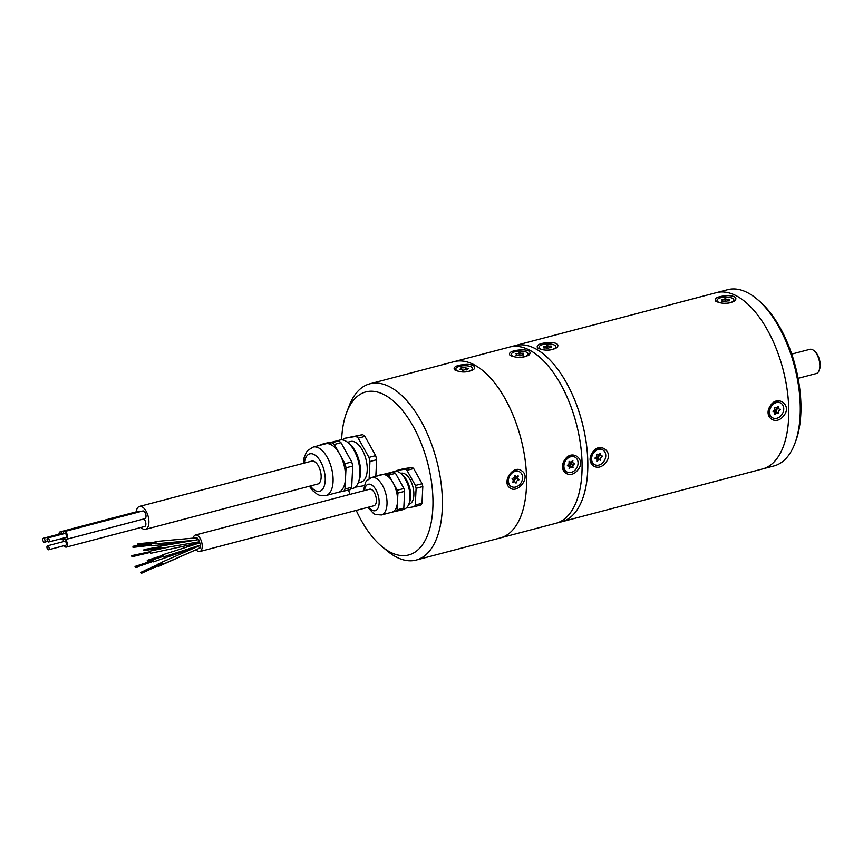 <?xml version="1.0" encoding="UTF-8"?>
<svg xmlns="http://www.w3.org/2000/svg" width="863" height="863" viewBox="0 0 863 863"><rect width="100%" height="100%" fill="white"/><g stroke="black" fill="none" stroke-linecap="round" stroke-linejoin="round"><path stroke-width="1.29" d="M356.225 510.4A84.283 41.748 -104.7 0 0 381.845 546.473A84.283 41.748 -104.7 0 0 431.694 519.612A84.283 41.748 -104.7 0 0 403.226 411.403A84.283 41.748 -104.7 0 0 346.613 412.546L349.062 406.106A91.122 45.135 75.3 0 1 369.817 383.819L454.003 361.673A91.122 45.135 75.3 0 1 454.024 361.673A91.122 45.135 75.3 0 1 520.853 438.307A91.122 45.135 75.3 0 1 500.389 537.908A91.122 45.135 75.3 0 1 500.378 537.908L555.869 523.312A91.122 45.135 75.3 0 1 555.869 523.312A91.122 45.135 75.3 0 0 576.333 423.711A91.122 45.135 75.3 0 0 509.504 347.077A91.122 45.135 75.3 0 1 509.515 347.066A91.122 45.135 75.3 0 1 576.355 423.701A91.122 45.135 75.3 0 1 555.88 523.312L561.608 521.802A91.122 45.135 -104.7 0 0 561.63 521.802A91.122 45.135 -104.7 0 0 582.094 422.19A91.122 45.135 -104.7 0 0 515.265 345.556A91.122 45.135 -104.7 0 0 515.254 345.556L716.182 292.697A91.122 45.135 75.3 0 1 716.204 292.697A91.122 45.135 75.3 0 1 783.032 369.332A91.122 45.135 75.3 0 1 762.568 468.943A91.122 45.135 75.3 0 1 762.558 468.943A91.122 45.135 75.3 0 0 783.021 369.342A91.122 45.135 75.3 0 0 716.182 292.697L727.682 289.677A91.122 45.135 -104.7 0 1 756.711 298.857A91.122 45.135 -104.7 0 1 794.801 443.636A91.122 45.135 -104.7 0 1 774.046 465.912L561.63 521.802M521.878 349.742C529.051 350.011 531.489 351.716 529.181 354.855C523.604 357.983 517.433 358.242 510.669 355.632L509.893 355.125C508.339 352.233 512.342 350.443 521.878 349.742M577.768 470.001C569.85 480.508 556.937 470.518 564.985 459.58C571.878 448.523 586.894 459.612 577.768 470.001M528.048 355.664A8.425 3.096 -1.7 0 0 528.145 355.135L528.113 353.949A8.425 3.096 -1.7 0 0 519.602 351.101A8.425 3.096 -1.7 0 0 511.263 354.456A8.425 3.096 -1.7 0 0 512.611 356.063A8.425 3.096 -1.7 0 0 522.115 357.109A8.425 3.096 -1.7 0 0 528.113 353.949M511.263 354.456L511.295 355.632A8.425 3.096 -1.7 0 0 511.36 355.966M523.625 354.725L523.356 354.92A2.276 0.841 -1.7 0 0 520.195 355.75L519.612 355.783A2.276 0.841 -1.7 0 0 516.257 355.232L515.945 355.06A2.276 0.841 -1.7 0 0 516.851 354.359A2.276 0.841 -1.7 0 0 515.761 353.679L516.02 353.485A2.276 0.841 -1.7 0 0 519.192 352.654L519.774 352.622A2.276 0.841 -1.7 0 0 523.118 353.172L523.442 353.345A2.276 0.841 -1.7 0 0 522.536 354.046A2.276 0.841 -1.7 0 0 523.625 354.725L523.625 354.855M519.267 355.437L519.192 352.654M519.569 355.696L519.472 352.579M519.871 355.826L519.774 352.622M574.672 457.002A8.425 6.634 118.6 0 0 574.337 456.807A8.425 6.634 118.6 0 0 566.915 458.037A8.425 6.634 118.6 0 0 563.226 466.063A8.425 6.634 118.6 0 0 566.268 471.597A8.425 6.634 118.6 0 0 566.624 471.781M567.962 465.696A2.751 2.168 -61.4 0 1 568.728 465.405L569.019 465.977A2.276 1.791 118.6 0 0 568.641 466.085M572.277 462.158L571.036 462.363A2.751 2.168 -61.4 0 1 570.54 462.061M571.133 461.856A2.276 1.791 118.6 0 0 571.338 461.996L573.561 463.215A2.276 1.791 118.6 0 0 574.499 463.377A2.276 1.791 118.6 0 0 573.194 465.168A2.276 1.791 118.6 0 0 573.064 467.293A2.276 1.791 118.6 0 0 571.241 467.196A2.276 1.791 118.6 0 0 569.558 468.49A2.276 1.791 118.6 0 0 569.041 466.603A2.276 1.791 118.6 0 0 567.487 465.783A2.276 1.791 118.6 0 0 568.793 463.981A2.276 1.791 118.6 0 0 568.922 461.867A2.276 1.791 118.6 0 0 570.745 461.964A2.276 1.791 118.6 0 0 572.428 460.659A2.276 1.791 118.6 0 0 572.946 462.557A2.276 1.791 118.6 0 0 573.561 463.215M573.064 467.293A2.276 1.791 -61.4 0 0 573.097 467.358L572.676 467.735A2.276 1.791 118.6 0 0 571.241 467.196L569.019 465.977A2.276 1.791 118.6 0 1 570.842 466.074L570.001 465.168A2.751 2.168 -61.4 0 1 570.346 463.722L570.972 463.96A2.276 1.791 118.6 0 0 570.831 466.042M570.346 463.722A2.751 2.168 -61.4 0 1 571.036 462.363M571.986 462.352A2.276 1.791 118.6 0 0 570.972 463.96L573.194 465.168A2.276 1.791 118.6 0 1 574.596 463.906L574.575 463.366A2.276 1.791 -61.4 0 1 574.499 463.377M568.728 465.405A2.751 2.168 -61.4 0 1 570.001 465.168M563.917 466.441A8.425 6.634 118.6 0 0 566.959 471.975A8.425 6.634 118.6 0 0 576.818 467.757A8.425 6.634 118.6 0 0 575.028 457.174A8.425 6.634 118.6 0 0 567.606 458.415A8.425 6.634 118.6 0 0 563.917 466.441M571.414 461.727L572.946 462.557A2.276 1.791 118.6 0 1 572.903 460.745L572.471 460.583A2.276 1.791 -61.4 0 1 572.428 460.659M517.315 346.408A91.111 45.135 75.3 0 1 576.355 423.711A91.111 45.135 75.3 0 1 563 520.044M813.863 350.583L814.748 351.317A11.392 5.642 75.3 0 1 819.516 369.418L819.106 370.486A12.524 6.203 -104.7 0 0 819.85 365.135A12.524 6.203 -104.7 0 0 813.863 350.583A12.524 6.203 -104.7 0 0 812.795 349.839A12.524 6.203 -104.7 0 0 809.872 349.321L791.727 354.089M798.102 378.328L816.247 373.55A12.524 6.203 -104.7 0 0 819.106 370.486M756.711 298.857L758.48 300.324A88.846 44.013 75.3 0 1 795.621 441.489L794.801 443.636M773.626 411.543A2.751 2.168 -61.4 0 1 775.708 411.457A2.751 2.168 -61.4 0 1 777.067 408.307A2.751 2.168 -61.4 0 1 776.128 407.832M595.653 458.361A2.751 2.168 -61.4 0 1 597.725 458.285A2.751 2.168 -61.4 0 1 599.095 455.135A2.751 2.168 -61.4 0 1 598.156 454.65M775.708 411.457L776.301 412.331M777.067 408.307L778.038 408.544A2.276 1.791 118.6 0 0 776.538 411.985L778.76 413.194L778.35 413.582A2.276 1.791 118.6 0 0 775.179 414.413L774.747 414.251A2.276 1.791 118.6 0 0 773.075 411.64L773.065 411.101A2.276 1.791 118.6 0 0 774.553 407.649L774.974 407.26A2.276 1.791 118.6 0 0 778.135 406.43L778.566 406.592A2.276 1.791 118.6 0 0 780.238 409.202L780.26 409.752A2.276 1.791 118.6 0 0 778.76 413.194M778.081 408.436L780.26 409.752M776.797 407.703A2.276 1.791 118.6 0 0 777.002 407.843L779.224 409.062M777.887 413.194L775.664 411.985A2.276 1.791 118.6 0 0 774.305 411.931M778.631 413.506L776.128 412.374M597.725 458.285L598.329 459.148M599.095 455.135L600.055 455.362A2.276 1.791 118.6 0 0 598.566 458.803L600.788 460.022L600.368 460.4A2.276 1.791 118.6 0 0 597.207 461.241L596.775 461.079A2.276 1.791 118.6 0 0 595.103 458.458L595.082 457.919A2.276 1.791 118.6 0 0 596.57 454.467L596.991 454.089A2.276 1.791 118.6 0 0 600.152 453.248L600.594 453.409A2.276 1.791 118.6 0 0 602.266 456.031L602.277 456.57A2.276 1.791 118.6 0 0 600.788 460.022M600.109 455.254L602.277 456.57M598.814 454.521A2.276 1.791 118.6 0 0 599.03 454.672L601.252 455.88M599.914 460.011L597.692 458.803A2.276 1.791 118.6 0 0 596.322 458.749M600.648 460.324L598.145 459.192M551.187 346.149A2.276 0.841 -1.7 0 0 550.281 346.85A2.276 0.841 -1.7 0 0 551.371 347.53L551.112 347.724A2.276 0.841 -1.7 0 0 547.94 348.555L547.358 348.587A2.276 0.841 -1.7 0 0 544.014 348.037L543.69 347.865A2.276 0.841 -1.7 0 0 544.596 347.163A2.276 0.841 -1.7 0 0 543.507 346.484L543.776 346.29A2.276 0.841 -1.7 0 0 546.937 345.459L547.52 345.427A2.276 0.841 -1.7 0 0 550.874 345.977L551.177 346.031M547.617 348.63L547.52 345.427M547.315 348.501L547.228 345.383M547.023 348.253L546.937 345.459M729.159 299.332L729.17 299.332A2.276 0.841 -1.7 0 0 728.264 300.033A2.276 0.841 -1.7 0 0 729.354 300.712L729.354 300.712M729.364 300.831L729.084 300.907A2.276 0.841 -1.7 0 0 725.923 301.737L725.503 298.609A2.276 0.841 -1.7 0 0 728.847 299.159M725.298 301.672L725.503 298.609M724.996 301.424L725.2 298.555M721.759 299.731L721.748 299.472A2.276 0.841 -1.7 0 0 724.92 298.63M725.632 301.813L725.341 301.77A2.276 0.841 -1.7 0 0 721.986 301.219L721.673 301.047A2.276 0.841 -1.7 0 0 722.579 300.346A2.276 0.841 -1.7 0 0 721.49 299.666L721.748 299.472M724.003 292.039A91.111 45.135 75.3 0 1 783.032 369.332A91.111 45.135 75.3 0 1 769.677 465.675M540.357 348.868A8.425 3.096 -1.7 0 0 549.871 349.914A8.425 3.096 -1.7 0 0 555.869 346.753A8.425 3.096 -1.7 0 0 547.347 343.906A8.425 3.096 -1.7 0 0 539.019 347.26A8.425 3.096 -1.7 0 0 540.357 348.868M718.34 302.05A8.425 3.096 -1.7 0 0 727.843 303.096A8.425 3.096 -1.7 0 0 733.841 299.936A8.425 3.096 -1.7 0 0 725.33 297.088A8.425 3.096 -1.7 0 0 716.991 300.432A8.425 3.096 -1.7 0 0 718.34 302.05M769.58 412.287A8.425 6.634 118.6 0 0 772.622 417.821A8.425 6.634 118.6 0 0 782.482 413.604A8.425 6.634 118.6 0 0 780.691 403.021A8.425 6.634 118.6 0 0 773.27 404.262A8.425 6.634 118.6 0 0 769.58 412.287M591.597 459.105A8.425 6.634 118.6 0 0 594.65 464.639A8.425 6.634 118.6 0 0 604.499 460.421A8.425 6.634 118.6 0 0 602.719 449.85A8.425 6.634 118.6 0 0 595.287 451.079A8.425 6.634 118.6 0 0 591.597 459.105M555.815 348.425A8.425 3.096 -1.7 0 0 555.901 347.94L555.869 346.753M539.019 347.26L539.051 348.436A8.425 3.096 -1.7 0 0 539.095 348.728M733.787 301.608A8.425 3.096 -1.7 0 0 733.874 301.122L733.841 299.936M716.991 300.432L717.034 301.619A8.425 3.096 -1.7 0 0 717.077 301.91M780.335 402.848A8.425 6.634 118.6 0 0 780.001 402.643A8.425 6.634 118.6 0 0 772.579 403.884A8.425 6.634 118.6 0 0 768.89 411.91A8.425 6.634 118.6 0 0 771.932 417.444A8.425 6.634 118.6 0 0 772.288 417.627M602.363 449.666A8.425 6.634 118.6 0 0 602.029 449.472A8.425 6.634 118.6 0 0 594.607 450.702A8.425 6.634 118.6 0 0 590.907 458.728A8.425 6.634 118.6 0 0 593.96 464.272A8.425 6.634 118.6 0 0 594.305 464.445M538.318 348.361L537.541 347.843C535.977 344.93 540.011 343.118 549.645 342.406C556.905 342.676 559.364 344.402 557.023 347.573C551.392 350.734 545.157 350.993 538.318 348.361M716.301 301.543L715.513 301.025C713.949 298.113 717.984 296.3 727.628 295.588C734.877 295.858 737.336 297.573 735.006 300.756C729.364 303.916 723.129 304.175 716.301 301.543M783.561 415.923C775.546 426.538 762.504 416.462 770.637 405.405C777.595 394.24 792.784 405.448 783.561 415.923M605.578 462.751C597.574 473.356 584.531 463.28 592.665 452.223C599.623 441.058 614.812 452.266 605.578 462.751M523.064 344.898A91.111 45.135 75.3 0 1 582.094 422.201A91.111 45.135 75.3 0 1 568.739 518.534M561.608 521.802A91.122 45.135 -104.7 0 0 582.072 422.201A91.122 45.135 -104.7 0 0 515.243 345.567L454.024 361.673M454.003 361.673A91.122 45.135 75.3 0 1 520.831 438.307A91.122 45.135 75.3 0 1 500.367 537.919L416.182 560.065A91.122 45.135 75.3 0 1 387.153 550.874L381.845 546.473M461.824 361.004A91.111 45.135 75.3 0 1 520.853 438.307A91.111 45.135 75.3 0 1 507.498 534.65M131.996 556.333L131.651 555.664L131.996 556.333M138.058 544.844L138.015 543.712L138.058 544.844M147.163 560.788L147.702 561.403L147.163 560.788M141.101 572.277L141.456 573.323L141.101 572.277M135.286 566.689L135.383 567.53L135.286 566.689M146.009 569.839L146.559 570.788L146.009 569.839M143.862 550.432L144.013 549.537L143.862 550.432M133.15 547.282L132.902 546.257L133.15 547.282M47.422 540.907A2.05 1.014 -104.7 0 0 48.695 541.964A2.05 1.014 -104.7 0 0 49.148 539.731A2.05 1.014 -104.7 0 0 47.648 538.005A2.05 1.014 -104.7 0 0 47.422 540.907M43.15 541.166A2.05 1.014 -104.7 0 0 44.412 542.234A2.05 1.014 -104.7 0 0 44.876 539.99A2.05 1.014 -104.7 0 0 43.377 538.264A2.05 1.014 -104.7 0 0 43.15 541.166M47.292 548.706A2.05 1.014 -104.7 0 0 48.555 549.774A2.05 1.014 -104.7 0 0 49.018 547.53A2.05 1.014 -104.7 0 0 47.508 545.804A2.05 1.014 -104.7 0 0 47.292 548.706M131.651 555.664L150.291 551.662L150.637 552.32L131.888 556.786M138.015 543.712L155.372 542.137L155.416 543.259M162.589 555.837L163.139 556.452L147.702 561.403M158.263 565.653L141.456 573.323M135.006 566.452L153.236 560.486L153.323 561.328L135.383 567.53M161.683 562.967L162.244 563.917L146.559 570.788M144.013 549.537L160.14 546.775L160.335 547.897L144.197 550.659M132.902 546.257L151.295 544.154L151.543 545.189L133.021 547.39M48.695 541.964L65.912 537.433A2.05 1.014 -104.7 0 0 66.375 535.2A2.05 1.014 -104.7 0 0 64.876 533.474L47.648 538.005M61.597 534.337A2.05 1.014 -104.7 0 0 60.593 533.733L43.377 538.264M48.555 549.774L65.782 545.243A2.05 1.014 -104.7 0 0 66.246 543A2.05 1.014 -104.7 0 0 64.736 541.274L47.508 545.804M149.935 551.737L150.173 552.849M154.855 542.18A1.143 0.604 84.8 0 1 155.016 541.781A1.143 0.604 84.8 0 1 155.329 541.565A1.143 0.604 84.8 0 1 156.03 542.881A1.143 0.604 84.8 0 1 155.534 543.841A1.143 0.604 84.8 0 1 154.962 543.312M162.212 555.545A1.143 0.701 72.2 0 1 163.668 555.869A1.143 0.701 72.2 0 1 162.557 556.635M157.282 564.844L157.961 564.553M158.533 565.545L158.404 566.462L157.767 566.117M152.6 560.367L152.654 559.817M152.924 559.731L153.646 561.684L152.967 561.446M161.284 563.097A1.143 0.626 66.3 0 1 162.352 562.752A1.143 0.626 66.3 0 1 161.737 564.132M159.752 548.016A1.143 0.69 80.3 0 1 159.741 547.994A1.143 0.69 80.3 0 0 160.421 548.458L199.159 541.824A1.143 0.69 80.3 0 0 199.482 541.597L198.706 539.591L160.043 546.214A1.143 0.69 80.3 0 1 160.421 548.458M159.547 546.872A1.143 0.69 80.3 0 1 160.043 546.214M150.874 544.208L151.079 543.668M151.403 543.636L151.489 545.858L151.003 545.34M64.283 537.865A3.991 1.974 -104.7 0 0 66.408 539.31A3.991 1.974 -104.7 0 0 67.303 534.952A3.991 1.974 -104.7 0 0 64.38 531.597A3.991 1.974 -104.7 0 0 63.236 533.906M60.529 538.857A3.991 1.974 -104.7 0 0 62.136 539.58A3.991 1.974 -104.7 0 0 63.172 538.156M62.621 534.068A3.991 1.974 -104.7 0 0 60.108 531.867A3.991 1.974 -104.7 0 0 58.964 534.165M64.142 545.675A3.991 1.974 -104.7 0 0 66.268 547.12A3.991 1.974 -104.7 0 0 67.163 542.762A3.991 1.974 -104.7 0 0 64.24 539.407A3.991 1.974 -104.7 0 0 63.096 541.705M195.577 542.439L195.297 543.679M196.505 538.728C196.764 537.53 197.174 537.649 197.724 539.084A1.143 0.604 84.8 0 1 197.562 539.785M162.611 554.823L199.677 542.924A1.143 0.701 72.2 0 1 199.903 542.913L200.335 545.103L163.312 556.991M198.587 548.609L158.404 566.462M196.764 546.257L196.537 546.991L153.506 561.867M161.554 562.352L199.202 545.858A1.143 0.626 66.3 0 1 200 546.247C200.389 547.768 200.162 548.199 199.31 547.552M66.408 539.31L144.876 518.674A3.991 1.974 -104.7 0 0 145.771 514.316A3.991 1.974 -104.7 0 0 142.848 510.961L64.38 531.597M139.946 511.716A3.991 1.974 -104.7 0 0 138.565 511.22L60.108 531.867M66.268 547.12L144.736 526.473A3.991 1.974 -104.7 0 0 145.815 523.054A3.991 1.974 -104.7 0 0 143.711 518.976M193.193 538.124A8.544 4.229 75.3 0 1 195.426 535.038A8.544 4.229 75.3 0 1 201.036 540.227A8.544 4.229 75.3 0 1 201.457 550.055A8.544 4.229 75.3 0 1 199.774 551.554A8.544 4.229 75.3 0 1 197.832 551.241A8.544 4.229 75.3 0 1 196.149 549.785M193.646 544.855A8.544 4.229 75.3 0 1 193.441 544.121M140.993 527.455A11.845 5.868 -104.7 0 0 145.513 529.343A11.845 5.868 -104.7 0 0 148.911 521.392A11.845 5.868 -104.7 0 0 139.482 506.43A11.845 5.868 -104.7 0 0 136.192 511.845M199.774 551.554L373.927 505.74A8.544 4.229 -104.7 0 0 375.847 496.408A8.544 4.229 -104.7 0 0 369.58 489.224L195.426 535.038M145.513 529.343L317.746 484.035A11.845 5.868 -104.7 0 0 321.155 476.074A11.845 5.868 -104.7 0 0 311.716 461.122L139.482 506.43M363.431 490.842L365.481 482.471L366.592 480.831L371.608 477.498A19.364 9.59 75.3 0 1 386.02 494.618A19.364 9.59 75.3 0 1 381.457 514.952L391.985 512.18A19.364 9.59 -104.7 0 0 392.093 512.147A19.364 9.59 -104.7 0 0 397.465 502.395A19.364 9.59 -104.7 0 0 397.563 500.508A19.364 9.59 -104.7 0 0 393.485 483.528A19.364 9.59 -104.7 0 0 392.536 481.813A19.364 9.59 -104.7 0 0 383.075 474.574A19.364 9.59 -104.7 0 0 382.136 474.726A19.364 9.59 -104.7 0 0 382.029 474.758L377.918 475.459A21.532 10.669 -104.7 0 0 377.627 475.912M325.89 495.556L338.328 492.277A25.059 12.416 -104.7 0 0 345.491 478.782A25.059 12.416 -104.7 0 0 345.524 478.059A25.059 12.416 -104.7 0 0 339.849 454.402A25.059 12.416 -104.7 0 0 339.483 453.744A25.059 12.416 -104.7 0 0 326.117 443.701A25.059 12.416 -104.7 0 0 325.578 443.819L313.14 447.088A25.059 12.416 75.3 0 1 331.791 469.235A25.059 12.416 75.3 0 1 325.89 495.556L319.439 495.254L317.379 494.348L312.74 490.68L309.375 486.236M396.203 511.457A21.532 10.669 -104.7 0 0 397.109 509.817L403.808 508.059A21.532 10.669 75.3 0 1 402.902 509.688L392.093 512.147M397.465 502.395L397.109 509.817M404.618 491.338L397.919 493.097A21.532 10.669 -104.7 0 0 397.239 490.238L403.938 488.48A21.532 10.669 75.3 0 1 404.618 491.338L403.808 508.059M393.485 483.528L397.239 490.238M397.919 493.097L397.563 500.508M388.781 475.092A21.532 10.669 -104.7 0 0 387.196 473.884L393.895 472.115A21.532 10.669 75.3 0 1 395.481 473.334L388.781 475.092L392.536 481.813M383.075 474.574L387.196 473.884M338.706 440.939A27.789 13.765 75.3 0 1 340.993 442.687L334.294 444.456A27.789 13.765 -104.7 0 0 332.007 442.697L338.706 440.939L326.926 442.935L320.227 444.704A27.789 13.765 -104.7 0 0 319.828 445.33M320.227 444.704L332.007 442.697M343.679 491.403A27.789 13.765 -104.7 0 0 344.984 489.041L351.683 487.271A27.789 13.765 75.3 0 1 350.378 489.634L338.069 492.352M345.491 478.782L344.984 489.041M352.719 466.031L346.02 467.8A27.789 13.765 -104.7 0 0 345.038 463.69L351.737 461.932A27.789 13.765 75.3 0 1 352.719 466.031L351.683 487.271M339.849 454.402L345.038 463.69M346.02 467.8L345.524 478.059M334.294 444.456L339.483 453.744M377.918 475.459L393.895 472.115M395.481 473.334L403.938 488.48M340.993 442.687L351.737 461.932M389.774 472.816A19.364 9.59 -104.7 0 0 388.835 472.967A19.364 9.59 -104.7 0 0 388.728 473M404.164 500.637A19.364 9.59 -104.7 0 0 404.262 498.749M400.184 481.759A19.364 9.59 -104.7 0 0 399.235 480.055M352.18 477.012A25.059 12.416 -104.7 0 0 352.223 476.29M346.548 452.633A25.059 12.416 -104.7 0 0 346.182 451.985M403.194 509.235L404.423 508.911A19.364 9.59 -104.7 0 0 408.835 504.175A19.364 9.59 -104.7 0 0 408.986 488.577A19.364 9.59 -104.7 0 0 400.745 473.409A19.364 9.59 -104.7 0 0 394.574 471.457L388.835 472.967M350.788 489.008L352.687 488.501A25.059 12.416 -104.7 0 0 358.393 482.374A25.059 12.416 -104.7 0 0 358.587 462.19A25.059 12.416 -104.7 0 0 347.918 442.568A25.059 12.416 -104.7 0 0 339.936 440.044L332.546 441.985M400.745 473.409L402.514 474.877A17.087 8.468 75.3 0 1 409.785 488.253A17.087 8.468 75.3 0 1 409.655 502.029L408.835 504.175M347.918 442.568L349.688 444.035A22.783 11.284 75.3 0 1 359.386 461.878A22.783 11.284 75.3 0 1 359.213 480.227L358.393 482.374M513.172 480.411A2.751 2.168 -61.4 0 1 513.582 480.864A2.751 2.168 -61.4 0 1 515.75 478.242A2.751 2.168 -61.4 0 1 514.984 475.88M513.582 480.864L513.776 481.468M515.75 478.242L516.592 478.76A2.276 1.791 118.6 0 0 514.208 481.5M516.754 478.21L518.814 479.968A2.276 1.791 118.6 0 0 516.441 482.838L515.955 483.053A2.276 1.791 118.6 0 0 512.956 482.6L512.633 482.255A2.276 1.791 118.6 0 0 512.018 478.943L512.169 478.382A2.276 1.791 118.6 0 0 514.553 475.524L515.038 475.308A2.276 1.791 118.6 0 0 518.037 475.761L518.361 476.096A2.276 1.791 118.6 0 0 518.976 479.418L518.814 479.968M516.764 478.264L519.03 479.72M515.61 476.214A2.276 1.791 118.6 0 0 516.408 478.07L518.631 479.289M408.814 504.219L409.299 504.089A15.944 7.896 -104.7 0 0 412.881 486.667A15.944 7.896 -104.7 0 0 401.187 473.248L400.702 473.377M358.221 482.805L361.209 482.018A20.96 10.378 -104.7 0 0 365.923 459.116A20.96 10.378 -104.7 0 0 350.551 441.489L347.562 442.277M515.621 482.395L516.441 482.838M462.6 370.303A2.276 0.841 -1.7 0 0 462.665 370.098A2.276 0.841 -1.7 0 0 460.076 369.342L459.957 369.137A2.276 0.841 -1.7 0 0 461.586 368.285A2.276 0.841 -1.7 0 0 461.112 367.789L461.543 367.627A2.276 0.841 -1.7 0 0 465.222 367.25L465.783 367.293A2.276 0.841 -1.7 0 0 465.718 367.509A2.276 0.841 -1.7 0 0 468.307 368.264L468.426 368.469A2.276 0.841 -1.7 0 0 466.797 369.321A2.276 0.841 -1.7 0 0 467.271 369.817L466.84 369.968A2.276 0.841 -1.7 0 0 463.161 370.356L462.6 370.303M465.632 369.785L465.556 367.207M465.297 369.785L465.222 367.25M395.707 471.295A21.532 10.669 75.3 0 1 396.095 470.669L405.373 469.094A21.532 10.669 75.3 0 1 406.958 470.313L415.416 485.459A21.532 10.669 75.3 0 1 416.106 488.307L415.286 505.038A21.532 10.669 75.3 0 1 414.38 506.667L406.139 508.07M343.194 440.033A27.789 13.765 75.3 0 1 344.154 438.404L355.934 436.408A27.789 13.765 75.3 0 1 358.221 438.156L368.965 457.401A27.789 13.765 75.3 0 1 369.947 461.5L369.116 478.577M364.175 485.686L355.826 487.099A27.789 13.765 75.3 0 1 355.524 486.905M520.821 472.773A8.425 6.634 118.6 0 0 519.526 471.781A8.425 6.634 118.6 0 0 509.677 475.998A8.425 6.634 118.6 0 0 511.457 486.581A8.425 6.634 118.6 0 0 520.777 483.237A8.425 6.634 118.6 0 0 520.821 472.773M466.775 365.783A8.425 3.096 -1.7 0 0 455.772 369.051A8.425 3.096 -1.7 0 0 464.283 371.899A8.425 3.096 -1.7 0 0 472.622 368.555A8.425 3.096 -1.7 0 0 466.775 365.783M414.38 506.667L421.079 504.909A21.532 10.669 75.3 0 0 421.985 503.269L415.286 505.038M416.106 488.307L422.805 486.549L421.985 503.269M406.958 470.313L413.657 468.555L422.115 483.701A21.532 10.669 75.3 0 1 422.805 486.549M422.115 483.701L415.416 485.459M396.095 470.669L402.794 468.911L412.072 467.336L405.373 469.094M412.072 467.336A21.532 10.669 75.3 0 1 413.657 468.555M369.947 461.5L376.646 459.742L375.826 476.387M358.221 438.156L364.92 436.398L375.664 455.632A27.789 13.765 75.3 0 1 376.646 459.742M375.664 455.632L368.965 457.401M344.154 438.404L362.622 434.639L355.934 436.408M362.622 434.639A27.789 13.765 75.3 0 1 364.92 436.398M519.181 471.608A8.425 6.634 118.6 0 0 518.836 471.403A8.425 6.634 118.6 0 0 508.987 475.632A8.425 6.634 118.6 0 0 510.767 486.203A8.425 6.634 118.6 0 0 511.123 486.376M455.772 369.051L455.804 370.238A8.425 3.096 -1.7 0 0 455.858 370.572M472.546 370.259A8.425 3.096 -1.7 0 0 472.654 369.731L472.622 368.555M348.587 490.108A84.283 41.748 -104.7 0 0 349.947 494.38M346.613 412.546A84.283 41.748 -104.7 0 0 341.629 439.839M521.867 470.928C531.479 477.196 517.304 494.337 509.893 487.854C501.338 482.18 513.42 463.884 521.867 470.928M467.379 364.348C473.075 364.661 475.394 366.106 474.348 368.684L473.679 369.45C467.261 372.74 460.831 372.838 454.391 369.731C452.978 366.646 457.304 364.855 467.379 364.348M369.817 383.819A91.122 45.135 75.3 0 1 436.656 460.454A91.122 45.135 75.3 0 1 416.182 560.065M569.041 466.603A2.276 1.791 118.6 0 1 569.084 468.415L569.515 468.566A2.276 1.791 -61.4 0 1 569.558 468.49M568.793 463.981A2.276 1.791 118.6 0 1 567.39 465.254L567.412 465.793A2.276 1.791 -61.4 0 1 567.487 465.783M570.745 461.964A2.276 1.791 118.6 0 1 569.31 461.414L568.89 461.802A2.276 1.791 -61.4 0 1 568.922 461.867M368.814 507.088A13.668 6.775 -104.7 0 0 377.088 509.515A13.668 6.775 -104.7 0 0 378.447 496.344A13.668 6.775 -104.7 0 0 370.799 484.499A13.668 6.775 -104.7 0 0 364.466 490.562M310.41 485.966A19.364 9.59 -104.7 0 0 322.233 489.688A19.364 9.59 -104.7 0 0 324.218 470.971A19.364 9.59 -104.7 0 0 313.301 454.154A19.364 9.59 -104.7 0 0 304.38 463.053M516.872 355.135L516.851 354.359M522.557 354.876L522.536 354.046M566.268 471.597L566.959 471.975M574.337 456.807L575.028 457.174M567.778 465.589L568.426 465.944M570.616 465.923L572.838 467.131M550.314 347.681L550.281 346.85M544.618 347.94L544.596 347.163M728.286 300.863L728.264 300.033M722.601 301.122L722.579 300.346M774.791 407.314L775.427 407.66M773.011 411.209L774.089 411.791M596.818 454.132L597.444 454.477M595.039 458.026L596.106 458.609M771.932 417.444L772.622 417.821M780.001 402.643L780.691 403.021M593.96 464.272L594.65 464.639M602.029 449.472L602.719 449.85M155.48 543.269L138.123 544.844M162.783 555.362L147.357 560.314M145.966 570.087L140.993 572.288M161.78 562.87L146.106 569.742M47.692 541.371L44.412 542.234M150.647 553.323L195.416 543.701M150.173 551.101L170.432 546.743M155.534 543.841L194.714 540.27M155.329 541.565L196.872 537.789M157.476 564.38L161.305 562.687M162.471 564.445L200 547.994M151.489 545.858L183.215 542.244M62.136 539.58L65.027 538.814M64.24 539.407L65.405 539.105M381.457 514.952L375.459 514.521L373.69 513.647L367.778 507.358M303.345 463.323L304.121 457.67L306.322 452.341L307.67 450.518L313.14 447.088M371.608 477.498L382.136 474.726M513.161 480.928L515.2 482.039M514.564 475.653L515.794 476.322M466.818 369.968L466.797 369.321M465.783 369.785L465.718 367.509M461.619 369.429L461.586 368.285M510.767 486.203L511.457 486.581M518.836 471.403L519.526 471.781"/></g></svg>
